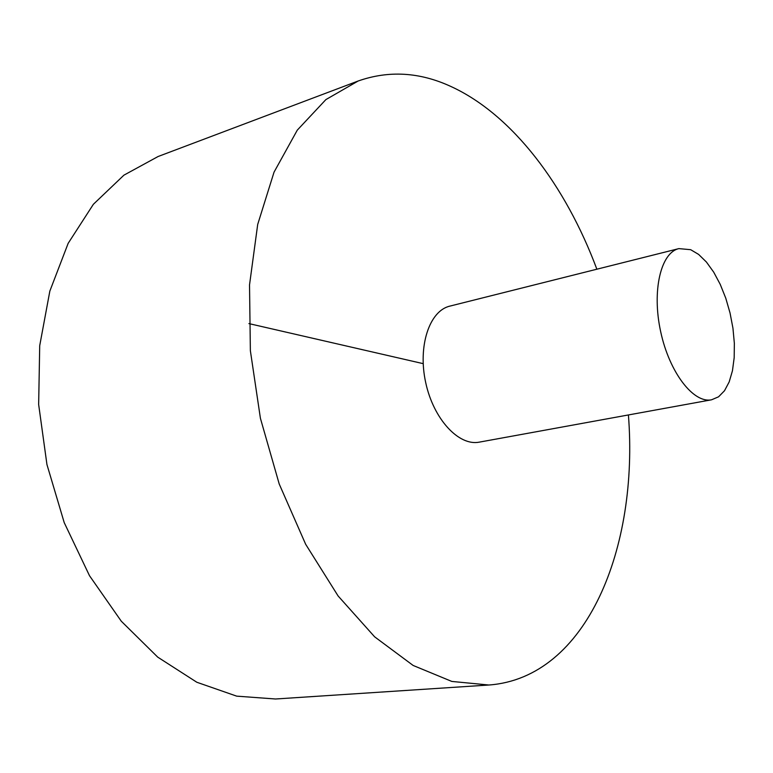 <?xml version="1.0" encoding="UTF-8"?>
<svg xmlns="http://www.w3.org/2000/svg" width="773" height="773" viewBox="0 0 773 773"><rect width="100%" height="100%" fill="white"/><g stroke="black" fill="none" stroke-linecap="round" stroke-linejoin="round"><path stroke-width="1.16" d="M596.862 269.207C565.807 185.926 512.586 114.684 450.881 86.47C419.691 72.073 388.79 70.256 358.16 81.001L158.117 156.504L123.922 175.162L93.378 204.285L68.159 243.34L49.839 291.112L39.713 345.676L38.65 404.482L46.94 464.515L64.217 522.616L89.504 575.711L121.284 621.212L157.721 657.127L196.835 682.259L236.683 696.144L275.536 698.995L488.894 685.013C587.132 677.766 638.836 547.245 628.41 414.946M358.16 81.001L325.877 99.601L297.296 130.125L274.048 172.137L257.699 224.431L249.524 284.908L250.365 350.691L260.414 418.309L279.227 484.033L305.664 544.279L338.11 595.973L374.625 636.817L413.159 665.466L451.809 681.428L488.894 685.013M678.868 248.616L449.857 306.118C429.459 310.775 417.652 346.043 425.691 382.538C433.469 419.101 458.795 446.321 479.299 442.137L711.585 399.786L718.561 396.81L724.504 390.742L729.19 381.901L732.456 370.721L734.186 357.667L734.35 343.309L732.949 328.216L730.041 312.968L725.76 298.165L720.243 284.387L713.721 272.173L706.416 262.037L698.628 254.423L690.666 249.689L678.868 248.616C660.78 252.616 651.726 290.919 660.673 331.675C669.389 372.489 693.468 403.622 711.585 399.786M248.906 323.597L423.179 363.648"/></g></svg>
